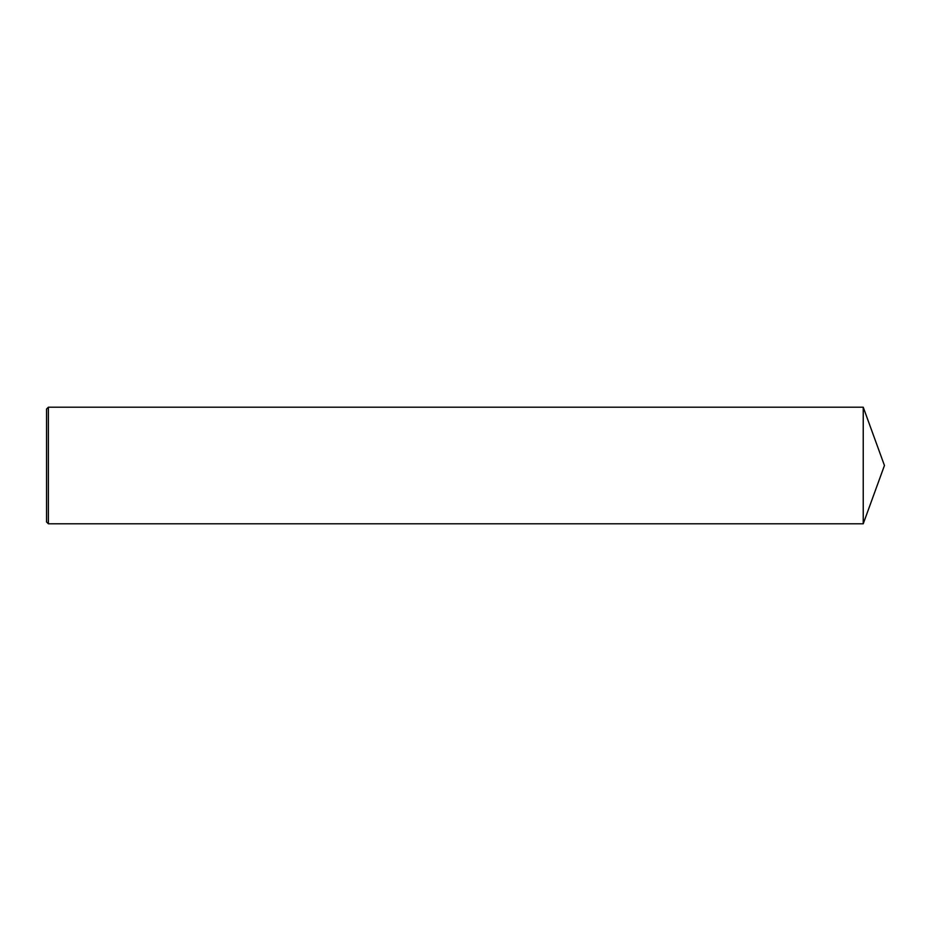 <?xml version="1.0" encoding="UTF-8"?>
<svg xmlns="http://www.w3.org/2000/svg" width="931" height="931" viewBox="0 0 931 931"><rect width="100%" height="100%" fill="white"/><g stroke="black" fill="none" stroke-linecap="round" stroke-linejoin="round"><path stroke-width="1.4" d="M48.377 407.208L46.55 409.035L46.55 521.965L48.377 523.792L48.377 407.208L863.235 407.208L863.235 523.792L48.377 523.792M863.235 523.792L884.45 465.5L863.235 407.208"/></g></svg>

